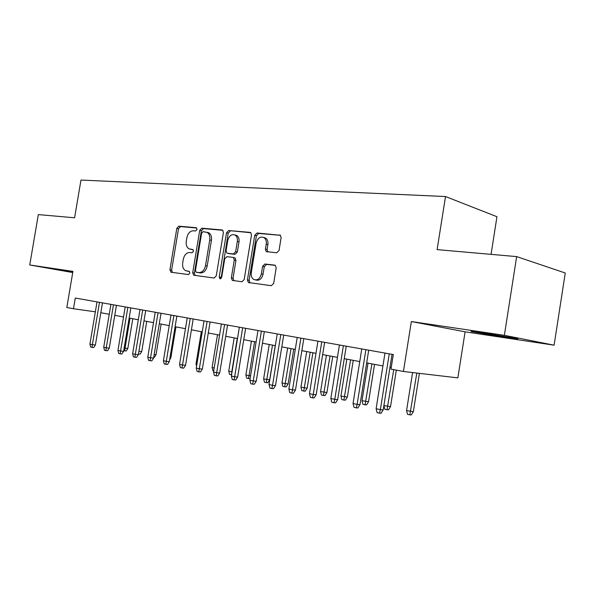 <?xml version="1.0" encoding="UTF-8"?>
<svg xmlns="http://www.w3.org/2000/svg" width="595" height="595" viewBox="0 0 595 595"><rect width="100%" height="100%" fill="white"/><g stroke="black" fill="none" stroke-linecap="round" stroke-linejoin="round"><path stroke-width="0.89" d="M197.101 229.439L196.201 227.699L178.798 226.182L176.812 228.339L169.939 269.728L171.152 272.25L188.444 274.57L189.879 273.083L189.232 271.357L185.603 270.666C183.223 269.252 182.249 266.649 182.702 262.849L183.275 259.361C184.338 254.883 186.503 252.6 189.775 252.503L192.051 252.756L193.494 251.246L192.906 249.573L188.95 248.799C186.726 247.356 185.841 244.828 186.287 241.213L186.867 237.732C187.923 233.255 190.095 230.934 193.375 230.771L195.658 230.979L197.101 229.439M483.237 332.94C472.073 331.303 468.473 330.917 472.445 331.779L504.902 337.172C516.519 338.882 520.313 339.299 516.281 338.406L483.237 332.94M72.835 271.952L60.586 270.175L72.769 272.354M276.668 252.83L279.033 250.495L281.123 237.665L280.379 235.278L257.018 232.995L254.742 235.308L247.431 279.955L248.405 282.536L271.305 285.704L273.663 283.421L276.192 267.899L275.314 265.37L274.659 265.132L264.924 264.016L262.603 266.307L261.361 273.901C259.978 278.802 257.471 280.669 253.849 279.516C251.759 278.14 250.904 275.849 251.283 272.644L256.11 243.184C257.68 237.926 260.365 236.111 264.158 237.725C265.898 239.153 266.59 241.295 266.225 244.158L265.415 249.112L266.24 251.573L276.668 252.83M504.374 335.327L516.653 256.609L437.109 249.625L445.514 196.543L80.972 180.062L74.591 217.785L38.325 214.594L29.75 264.976L72.932 271.38L66.833 307.481L73.475 308.745L75.282 298.036L393.302 354.553L390.982 369.108L403.417 371.473L457.86 377.877L465.097 331.832L554.101 345.182L504.374 335.327L411.346 321.538L403.417 371.473M223.415 232.511L222.642 230.153L222.054 229.953L201.772 228.183L199.704 230.391L192.698 272.733L193.628 275.21L214.133 278.021L216.275 275.842L223.415 232.511M228.666 230.525L250.041 232.385L250.726 232.645L251.492 235.018L244.195 279.531L241.949 281.762L232.318 280.386L231.351 277.835L234.281 259.985L233.411 257.523L232.883 257.345L226.896 256.668L224.717 258.892L221.69 277.307L219.89 278.75L219.22 276.972L226.502 232.786L228.666 230.525L250.859 232.749M516.653 256.609L565.25 272.993L554.101 345.182M29.75 264.976L72.739 272.547M491.061 254.363L496.959 216.714L445.514 196.543M100.823 312.702L109.242 314.294M114.768 315.335L123.544 316.994M129.152 318.05L138.293 319.775M143.983 320.854L153.517 322.654M159.289 323.739L169.225 325.621M175.094 326.722L185.454 328.678M191.412 329.808L202.233 331.846M208.28 332.992L219.577 335.119M225.721 336.279L237.517 338.51M243.764 339.686L256.095 342.013M262.447 343.211L275.336 345.65M281.799 346.87L295.284 349.414M301.851 350.656L315.975 353.318M322.654 354.583L337.447 357.372M344.245 358.651L359.744 361.582M366.669 362.891L382.927 365.955M389.978 367.286L391.235 367.524M73.475 308.745L95.349 311.825M411.346 321.538L465.097 331.832M191.196 249.424L190.318 249.231M193.115 249.729L192.007 249.61M187.923 271.231L186.718 270.985M189.396 271.454L188.414 271.327M196.796 228.026L180.486 226.598L178.5 228.755L171.635 270.063L172.401 272.413M222.828 230.295L203.453 228.606L201.385 230.808L194.394 273.075L195.205 275.478M203.088 231.648L201.631 233.188L195.472 270.45L196.119 272.175L198.819 272.57C202.181 272.547 204.412 270.242 205.513 265.668L209.752 239.971C210.184 236.468 209.351 233.961 207.246 232.444L203.088 231.648M197.957 272.57L196.372 272.25M207.224 232.288L208.927 232.861C211.032 234.378 211.872 236.877 211.433 240.373L207.201 266.017C206.101 270.591 203.877 272.889 200.515 272.912L198.068 272.592M234.051 257.665L235.092 257.903L235.962 260.365L233.039 278.177L233.924 280.684M230.339 230.957L228.175 233.21L221.057 278.519M237.323 241.488C237.688 238.588 236.988 236.46 235.226 235.114C231.678 233.761 229.179 235.575 227.736 240.559L226.078 250.666L226.926 253.098L227.454 253.277L233.441 253.931L235.65 251.685L237.323 241.488L238.997 241.897C239.361 239.004 238.662 236.877 236.899 235.538L234.928 234.936M228.837 253.596L227.454 253.277M238.997 241.897L237.323 252.072L235.122 254.318L229.135 253.663M263.652 237.405L265.824 238.149C267.564 239.577 268.248 241.719 267.884 244.575L267.081 249.521L267.824 251.916M255.798 279.992C259.338 280.885 261.748 278.973 263.035 274.258L261.361 273.901M275.359 265.4L266.59 264.396L264.277 266.679L263.035 274.258M280.438 235.33L258.684 233.433L256.408 235.739L249.112 280.297L250.034 282.848M124.147 348.001L127.821 348.492L132.789 318.742M127.821 348.492L126.192 350.998L124.623 350.827L129.993 318.213M124.623 350.827L123.708 350.626M99.484 302.342L92.374 344.661L95.401 344.988L93.713 347.577L92.032 347.398L92.374 344.661L89.919 344.111L97.015 301.903M95.401 344.988L102.474 302.87M92.032 347.398L90.671 347.086L89.919 344.111M138.918 351.266L141.729 351.571L146.757 321.374M141.729 351.571L140.078 354.107L138.471 353.936L138.717 352.456M154.172 354.538L156.046 354.739L161.133 324.089M156.046 354.739L154.373 357.312L153.726 357.245M169.925 357.907L170.802 357.997L175.956 326.886M170.802 357.997L169.605 359.856M113.452 304.818L106.252 347.8L109.279 348.12L107.569 350.745L105.888 350.574L106.252 347.8L103.723 347.227L110.908 304.372M109.279 348.12L116.442 305.354M105.888 350.574L104.482 350.247L103.723 347.227M127.858 307.384L120.562 351.028L123.589 351.34L121.856 354.01L120.175 353.839L120.562 351.028L117.951 350.44L125.233 306.916M123.589 351.34L130.848 307.913M120.175 353.839L118.725 353.504L117.951 350.44M142.711 310.025L135.318 354.36L138.352 354.665L136.597 357.379L134.909 357.208L135.318 354.36L132.625 353.75L140.004 309.541M138.352 354.665L145.701 310.553M134.909 357.208L133.414 356.866L132.625 353.75M158.039 312.747L150.55 357.796L153.584 358.101L151.799 360.853L150.111 360.689L150.55 357.796L147.776 357.164L155.243 312.249M153.584 358.101L161.029 313.275M150.111 360.689L148.571 360.332L147.776 357.164M196.573 366.148L196.015 363.924L201.333 331.675M196.015 363.924L196.908 364.125M173.866 315.558L166.28 361.344L169.307 361.641L167.5 364.438L165.812 364.281L166.28 361.344L163.409 360.696L170.981 315.045M169.307 361.641L176.856 316.086M165.812 364.281L164.22 363.917L163.409 360.696M213.709 370.826L212.906 370.648L212.11 367.494L217.495 334.732M212.11 367.494L214.178 367.948M190.214 318.466L182.524 365.01L185.551 365.3L183.714 368.149L182.033 367.993L182.524 365.01L179.564 364.341L187.232 317.931M185.551 365.3L193.196 318.994M182.033 367.993L180.389 367.613L179.564 364.341M231.574 374.791L229.544 374.381L228.733 371.176L231.775 371.845L237.249 338.458M231.232 374.761L232.05 371.875M228.733 371.176L234.185 337.878M207.112 321.464L199.318 368.796L202.337 369.079L200.47 371.979L198.797 371.823L199.318 368.796L196.253 368.104L204.033 320.921M202.337 369.079L210.095 321.999M198.797 371.823L197.094 371.436L196.253 368.104M250.123 378.613L246.717 378.234L245.891 374.976L249.045 375.676L254.586 341.731M248.465 378.628L249.045 375.676L250.577 375.817M245.891 374.976L251.425 341.136M224.59 324.572L216.684 372.715L219.696 372.991L217.8 375.936L216.126 375.787L216.684 372.715L213.516 372.001L221.4 324.007M219.696 372.991L227.558 325.101M216.126 375.787L214.364 375.386L213.516 372.001M269.669 379.878L267.824 382.756L266.277 382.63L264.47 382.221L263.63 378.903L269.669 379.878L275.24 345.628M266.277 382.63L272.503 345.115M263.63 378.903L269.238 344.498M242.671 327.786L234.653 376.769L237.658 377.037L235.732 380.034L234.066 379.893L234.653 376.769L231.373 376.033L239.368 327.198M237.658 377.037L245.631 328.314M234.066 379.893L232.243 379.476L231.373 376.033M288.106 383.954L286.232 386.891L284.693 386.765L282.826 386.341L281.971 382.972L288.106 383.954L293.752 349.124M284.693 386.765L291.029 348.611M281.971 382.972L287.653 347.971M261.391 331.11L253.262 380.971L256.252 381.224L254.296 384.273L252.63 384.139L253.262 380.971L249.863 380.205L257.977 330.508M256.252 381.224L264.336 331.638M252.63 384.139L250.748 383.708L249.863 380.205M307.176 388.171L305.272 391.16L303.748 391.041L301.806 390.603L300.944 387.174L307.176 388.171L312.903 352.738M303.748 391.041L310.196 352.225M300.944 387.174L306.7 351.571M280.788 334.561L272.532 385.322L275.507 385.567L273.522 388.669L271.87 388.542L272.532 385.322L269.014 384.526L277.248 333.929M275.507 385.567L283.711 335.082M271.87 388.542L269.914 388.096L269.014 384.526M326.915 392.544L324.989 395.578L323.464 395.467L321.464 395.021L320.579 391.525L326.915 392.544L332.724 356.479M323.464 395.467L330.039 355.974M320.579 391.525L326.417 355.289M300.892 338.131L292.517 389.829L295.477 390.067L293.454 393.228L291.81 393.102L292.517 389.829L288.865 389.004L297.217 337.484M295.477 390.067L303.8 338.652M291.81 393.102L289.787 392.64L288.865 389.004M347.368 397.066L345.405 400.16L343.895 400.056L341.82 399.587L340.92 396.032L347.368 397.066L353.252 360.354M343.895 400.056L350.596 359.856M340.92 396.032L346.84 359.142M321.746 341.842L313.253 394.507L316.183 394.73L314.13 397.951L312.501 397.839L313.253 394.507L309.459 393.652L317.938 341.166M316.183 394.73L324.625 342.356M312.501 397.839L310.397 397.356L309.459 393.652M368.558 401.751L366.565 404.905L365.07 404.808L362.92 404.325L362.005 400.703L368.558 401.751L374.53 364.371M365.07 404.808L371.905 363.872M362.005 400.703L368.007 363.143M343.397 345.688L334.769 399.364L337.677 399.572L335.595 402.852L333.974 402.748L334.769 399.364L330.835 398.479L339.44 344.981M337.677 399.572L346.245 346.193M333.974 402.748L331.787 402.25L330.835 398.479M383.887 405.552L390.536 406.616L396.337 370.127M390.536 406.616L388.505 409.829L387.033 409.739L393.749 369.629M387.033 409.739L384.801 409.234L383.879 405.597M365.88 349.682L357.126 404.414L360.005 404.6L357.878 407.947L356.279 407.85L357.126 404.414L353.036 403.484L361.767 348.953M360.005 404.6L368.707 350.187M356.279 407.85L354.01 407.33L353.036 403.484M413.346 411.666L411.279 414.938L409.829 414.856L407.508 414.336L406.563 410.58L413.346 411.666L419.408 373.348M409.829 414.856L416.827 373.05M406.563 410.58L412.588 372.552M389.256 353.839L380.369 409.657L383.21 409.829L381.053 413.242L379.469 413.153L380.369 409.657L376.114 408.698L384.98 353.08M383.21 409.829L392.046 354.33M379.469 413.153L377.111 412.618L376.114 408.698M171.635 270.063L169.939 269.728M178.5 228.755L176.812 228.339M180.486 226.598L178.798 226.182M194.394 273.075L192.698 272.733M201.385 230.808L199.704 230.391M203.453 228.606L201.772 228.183M222.448 230.049L222.054 229.953M200.515 272.912L198.819 272.57M207.201 266.017L205.513 265.668M211.433 240.373L209.752 239.971M250.48 232.504L250.041 232.385M233.039 278.177L231.351 277.835M235.962 260.365L234.281 259.985M220.916 277.315L219.22 276.972M228.175 233.21L226.502 232.786M235.122 254.318L233.441 253.931M237.323 252.072L235.65 251.685M267.081 249.521L265.415 249.112M267.884 244.575L266.225 244.158M264.277 266.679L262.603 266.307M266.59 264.396L264.924 264.016M249.112 280.297L247.431 279.955M256.408 235.739L254.742 235.308M258.684 233.433L257.018 232.995M280.074 235.092L279.576 234.958M171.605 272.309L170.839 272.16M194.528 275.388L193.628 275.21M208.927 232.861L207.246 232.444M233.515 280.624L232.318 280.386M235.092 257.903L233.411 257.523M220.358 278.839L219.89 278.75M236.899 235.538L235.226 235.114M267.534 251.886L266.24 251.573M265.824 238.149L264.158 237.725M249.759 282.811L248.405 282.536"/></g></svg>
